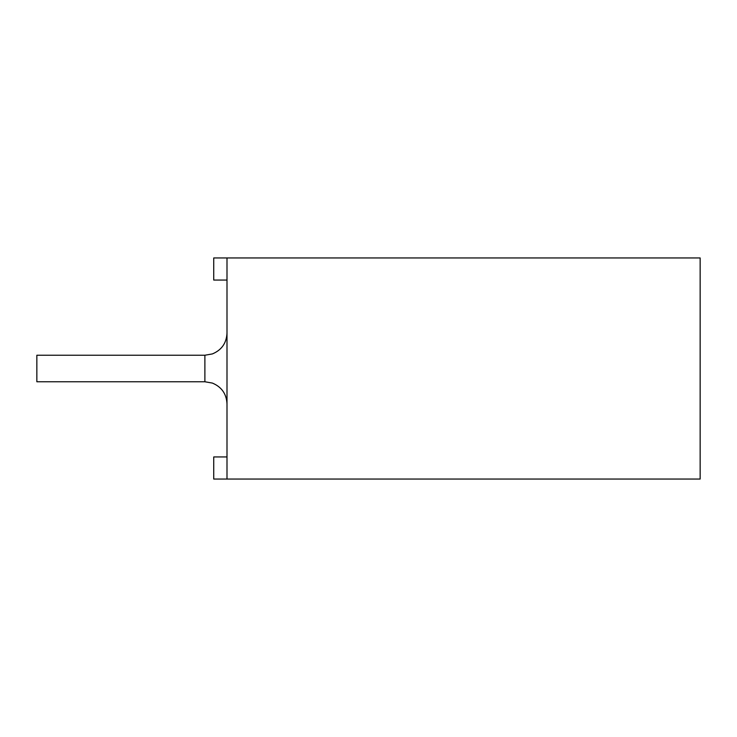 <?xml version="1.0" encoding="UTF-8"?>
<svg xmlns="http://www.w3.org/2000/svg" width="737" height="737" viewBox="0 0 737 737"><rect width="100%" height="100%" fill="white"/><g stroke="black" fill="none" stroke-linecap="round" stroke-linejoin="round"><path stroke-width="1.11" d="M700.15 257.95L700.15 479.05L226.996 479.05L226.996 257.95L700.15 257.95M36.85 368.5L36.85 381.766L204.886 381.766L212.376 383.074C221.616 386.943 226.489 393.871 226.996 403.876C226.489 393.871 221.616 386.943 212.376 383.074L204.886 381.766L204.886 355.234L36.85 355.234L36.85 368.5M226.996 479.05L213.73 479.05L213.73 456.94L226.996 456.94M226.996 257.95L213.73 257.95L213.73 280.06L226.996 280.06M204.886 355.234L212.376 353.926C221.616 350.057 226.489 343.129 226.996 333.124"/></g></svg>
